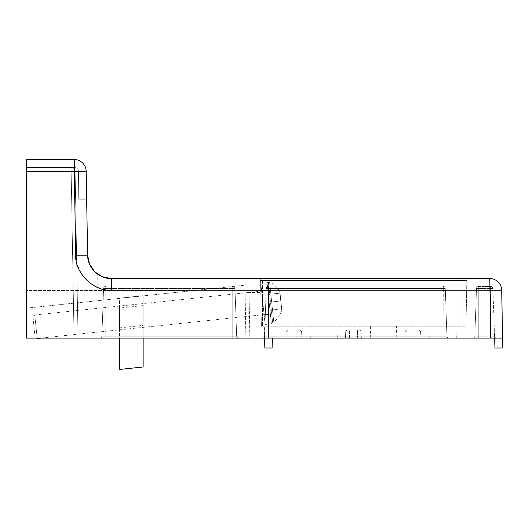 <?xml version="1.0" encoding="UTF-8"?>
<svg xmlns="http://www.w3.org/2000/svg" width="529" height="529" viewBox="0 0 529 529"><rect width="100%" height="100%" fill="white"/><g stroke="black" fill="none" stroke-linecap="round" stroke-linejoin="round"><path stroke-width="0.4" stroke-dasharray="2.65 1.98" d="M336.887 326.175L311.138 326.175L336.887 326.175L337.304 338.077L310.721 338.077L337.304 338.077M311.138 326.175L310.721 338.077M396.4 326.175L370.65 326.175L396.4 326.175L396.816 338.077L370.234 338.077L396.816 338.077M370.65 326.175L370.234 338.077M455.912 326.175L430.163 326.175L455.912 326.175L456.329 338.077L429.746 338.077L456.329 338.077M430.163 326.175L429.746 338.077M502.55 338.077L502.206 347.996L494.959 347.996L494.549 336.166L496.533 338.077L494.549 336.166L494.615 338.077L502.55 338.077L26.45 338.077L26.45 159.54M26.45 171.376L26.45 338.077L26.45 167.475L26.45 338.077L26.45 167.475L26.45 171.376L71.15 171.376L74.06 338.077L26.45 338.077L26.45 308.162L26.45 338.077L245.886 338.077L26.45 338.077L78.028 338.077L74.06 338.077L71.15 171.376L26.45 171.376L71.15 171.376L74.06 338.077L71.15 171.376L26.45 171.376M26.45 290.467L26.45 171.409L26.45 290.467L194.758 290.467L26.45 308.162L244.967 285.191L26.45 308.162L194.758 290.467L97.865 290.467L97.726 274.22L97.865 290.467L26.45 290.467M26.45 171.409L26.45 167.475L26.45 171.409L78.477 171.409L78.722 199.215L86.657 199.215L87.629 255.176C87.979 263.125 91.345 269.473 97.726 274.22C91.345 269.473 87.979 263.125 87.629 255.176L86.657 199.215L78.722 199.215L78.477 171.409C78.213 169.035 76.89 167.726 74.51 167.475L26.45 167.475L74.51 167.475C76.89 167.726 78.213 169.035 78.477 171.409L26.45 171.409M262.582 338.077L448.923 338.077L262.582 338.077A1.984 1.984 0 0 0 264.566 336.166A1.984 1.984 0 0 1 262.582 338.077A1.984 1.984 0 0 0 264.566 336.166A1.984 1.984 0 0 1 262.582 338.077M99.915 338.077L238.645 338.077L99.915 338.077A1.984 1.984 0 0 0 101.899 336.166A1.984 1.984 0 0 1 99.915 338.077A1.984 1.984 0 0 0 101.899 336.166A1.984 1.984 0 0 1 99.915 338.077M416.905 338.077L408.97 338.077L420.872 338.077L416.905 338.077L416.905 332.06L405.207 332.06L405.002 338.077L408.97 338.077L405.002 338.077L405.207 332.06A1.984 1.984 0 0 1 407.191 330.142A1.984 1.984 0 0 0 405.207 332.06L420.661 332.06A1.984 1.984 0 0 0 418.677 330.142L407.191 330.142L418.677 330.142A1.984 1.984 0 0 1 420.661 332.06L416.905 332.06L416.905 330.142L416.905 338.077M357.392 338.077L349.457 338.077L361.36 338.077L357.392 338.077L357.392 332.06L345.695 332.06L345.49 338.077L349.457 338.077L345.49 338.077L345.695 332.06A1.984 1.984 0 0 1 347.679 330.142A1.984 1.984 0 0 0 345.695 332.06L361.148 332.06A1.984 1.984 0 0 0 359.165 330.142L347.679 330.142L359.165 330.142A1.984 1.984 0 0 1 361.148 332.06L357.392 332.06L357.392 330.142L357.392 338.077M297.88 338.077L289.945 338.077L301.847 338.077L297.88 338.077L297.88 332.06L286.182 332.06L285.977 338.077L289.945 338.077L285.977 338.077L286.182 332.06A1.984 1.984 0 0 1 288.166 330.142A1.984 1.984 0 0 0 286.182 332.06L301.636 332.06A1.984 1.984 0 0 0 299.652 330.142L288.166 330.142L299.652 330.142A1.984 1.984 0 0 1 301.636 332.06L297.88 332.06L297.88 330.142L297.88 338.077M245.886 338.077L264.5 338.077L245.886 338.077L244.967 285.191L248.921 284.781L249.853 338.077L248.921 284.781L244.967 285.191L245.886 338.077M272.435 338.077L264.5 338.077L272.435 338.077L272.091 347.996L264.844 347.996L264.295 326.175L261.366 326.175L260.777 292.451L249.06 292.451L260.777 292.451L261.366 326.175L264.295 326.175L264.5 338.077M103.532 289.376L111.434 290.262L111.434 278.565L489.814 278.565A11.902 11.902 0 0 1 490.654 278.598M94.446 271.443L95.055 272.038M26.45 171.237L86.167 171.237L87.629 255.176L75.733 255.176L77.221 264.778L81.592 274.167L88.76 282.142L97.839 287.571M75.105 159.573A11.902 11.902 0 0 1 75.938 159.659A11.902 11.902 0 0 0 75.105 159.573M77.584 160.016A11.902 11.902 0 0 0 76.771 159.811A11.902 11.902 0 0 1 84.647 165.617A11.902 11.902 0 0 0 79.912 160.968M446.939 336.166A1.984 1.984 0 0 0 448.923 338.077A1.984 1.984 0 0 1 446.939 336.166A1.984 1.984 0 0 0 448.923 338.077A1.984 1.984 0 0 1 446.939 336.166L445.273 288.417L446.939 336.166A1.984 1.984 0 0 0 448.923 338.077A1.984 1.984 0 0 1 446.939 336.166L268.468 336.166L268.468 338.077L268.468 336.166L264.566 336.166L266.232 288.417L264.566 336.166L266.232 288.417L264.566 336.166L268.468 336.166L268.468 338.077L268.468 336.166L443.038 336.166L443.038 338.077L443.038 336.166L446.939 336.166L443.038 336.166L443.038 338.077L443.038 336.166L446.939 336.166M236.661 336.166A1.984 1.984 0 0 0 238.645 338.077A1.984 1.984 0 0 1 236.661 336.166A1.984 1.984 0 0 0 238.645 338.077A1.984 1.984 0 0 1 236.661 336.166L234.995 288.417L236.661 336.166L234.995 288.417L236.661 336.166L105.8 336.166L105.8 338.077L105.8 336.166L101.899 336.166L103.565 288.417L101.899 336.166L103.565 288.417L101.899 336.166L105.8 336.166L105.8 338.077L105.8 336.166L232.76 336.166L232.76 338.077L232.76 336.166L236.661 336.166L232.76 336.166L232.76 338.077L232.76 336.166L236.661 336.166M420.661 332.06L420.872 338.077L420.661 332.06A1.984 1.984 0 0 0 418.677 330.142M361.148 332.06L361.36 338.077L361.148 332.06A1.984 1.984 0 0 0 359.165 330.142M301.636 332.06L301.847 338.077L301.636 332.06A1.984 1.984 0 0 0 299.652 330.142M494.549 336.166L490.647 336.166L494.549 336.166A1.984 1.984 0 0 0 496.533 338.077A1.984 1.984 0 0 1 494.549 336.166L492.883 288.417L494.549 336.166A1.984 1.984 0 0 0 496.533 338.077M474.844 336.166L490.647 336.166L474.844 336.166A1.984 1.984 0 0 1 472.86 338.077A1.984 1.984 0 0 0 474.844 336.166L476.51 288.417L474.844 336.166A1.984 1.984 0 0 1 472.86 338.077M75.118 171.376L78.028 338.077L75.118 171.376L78.028 338.077L75.118 171.376L71.15 171.376L75.118 171.376L71.15 171.376L71.15 167.475L26.45 167.475L71.15 167.475A3.968 3.968 0 0 1 75.118 171.376A3.968 3.968 0 0 0 71.15 167.475A3.968 3.968 0 0 1 75.118 171.376A3.968 3.968 0 0 0 71.15 167.475L71.15 171.376L75.118 171.376A3.968 3.968 0 0 0 73.035 167.951A3.968 3.968 0 0 1 75.118 171.376M500.189 284.642A11.902 11.902 0 0 1 501.717 290.262A11.902 11.902 0 0 0 500.189 284.642M466.809 280.515L466.009 326.175L458.908 326.175L466.009 326.175L466.809 280.515L260.566 280.515A1.984 1.984 0 0 0 258.582 278.565A1.984 1.984 0 0 1 260.566 280.515A1.984 1.984 0 0 0 258.582 278.565A1.984 1.984 0 0 1 260.566 280.515L261.366 326.175L262.516 326.175L261.366 326.175L260.566 280.515L262.516 280.515L262.516 278.565L258.582 278.565L458.908 278.565L262.516 278.565L262.516 280.515L458.908 280.515L458.908 278.565L468.793 278.565L458.908 278.565L458.908 280.515L466.809 280.515A1.984 1.984 0 0 1 468.793 278.565A1.984 1.984 0 0 0 466.809 280.515A1.984 1.984 0 0 1 468.793 278.565M458.908 326.175L262.516 326.175L458.908 326.175L458.908 280.515L458.908 326.175M268.468 286.5L268.216 286.5A1.984 1.984 0 0 0 266.232 288.417A1.984 1.984 0 0 1 268.216 286.5A1.984 1.984 0 0 0 266.232 288.417A1.984 1.984 0 0 1 268.216 286.5L268.468 288.417L443.038 288.417L443.038 336.166L268.468 336.166L443.038 336.166L443.038 288.417L268.468 288.417L268.468 336.166L264.566 336.166L268.468 336.166L268.468 288.417L268.468 336.166L268.468 288.417L443.038 288.417L268.468 288.417L268.468 286.5L268.468 288.417L266.232 288.417L268.468 288.417L266.232 288.417L268.468 288.417L268.468 286.5M105.8 286.5L105.549 286.5A1.984 1.984 0 0 0 103.565 288.417A1.984 1.984 0 0 1 105.549 286.5A1.984 1.984 0 0 0 103.565 288.417A1.984 1.984 0 0 1 105.549 286.5L105.8 288.417L232.76 288.417L232.76 336.166L105.8 336.166L232.76 336.166L232.76 288.417L105.8 288.417L105.8 336.166L101.899 336.166L105.8 336.166L105.8 288.417L105.8 336.166L105.8 288.417L232.76 288.417L105.8 288.417L105.8 286.5L105.8 288.417L103.565 288.417L105.8 288.417L103.565 288.417L105.8 288.417L105.8 286.5M234.995 288.417A1.984 1.984 0 0 0 233.011 286.5A1.984 1.984 0 0 1 234.995 288.417A1.984 1.984 0 0 0 233.011 286.5A1.984 1.984 0 0 1 234.995 288.417L232.76 288.417L232.76 336.166L232.76 288.417L234.995 288.417L232.76 288.417L232.76 286.5L232.76 288.417L232.76 286.5L232.76 288.417L234.995 288.417M490.647 338.077L490.647 288.417L478.745 288.417L478.745 336.166L478.745 286.5L490.647 286.5L478.494 286.5L478.745 288.417L490.647 288.417L490.647 338.077L489.814 290.262L501.717 290.262M443.038 286.5L443.289 286.5A1.984 1.984 0 0 1 445.273 288.417A1.984 1.984 0 0 0 443.289 286.5L443.038 336.166L443.038 288.417L445.273 288.417A1.984 1.984 0 0 0 443.289 286.5A1.984 1.984 0 0 1 445.273 288.417L443.038 288.417L443.038 286.5M490.899 286.5L490.899 286.5A1.984 1.984 0 0 1 492.883 288.417A1.984 1.984 0 0 0 490.899 286.5A1.984 1.984 0 0 1 492.883 288.417L490.647 288.417L492.883 288.417A1.984 1.984 0 0 0 490.899 286.5M478.494 286.5A1.984 1.984 0 0 0 476.51 288.417A1.984 1.984 0 0 1 478.494 286.5A1.984 1.984 0 0 0 476.51 288.417L478.745 288.417L476.51 288.417A1.984 1.984 0 0 1 478.494 286.5M119.501 308.05L119.501 327.861L119.501 308.05L143.141 305.57L143.141 325.375L143.141 305.57M119.501 327.861L143.141 325.375M143.141 338.077L143.141 295.665L143.141 366.974L119.501 369.46L119.501 298.151L143.141 295.665L119.501 298.151L119.501 338.077M266.867 280.681L271.397 323.781L266.867 280.681L260.599 281.335L265.128 324.442L260.599 281.335M271.397 323.781L265.128 324.442M270.385 314.18L267.872 290.276L270.385 314.18L264.116 314.841L261.604 290.937L264.116 314.841M267.872 290.276L261.604 290.937M280.886 300.994L281.884 310.483L280.066 293.159L280.886 300.994L269.129 302.231L269.955 310.067L281.712 308.83L269.955 310.067L268.309 294.395L269.129 302.231L280.886 300.994M33.003 317.142L35.059 336.735L33.003 317.142L34.755 314.98L37.182 338.077M41.103 338.077L270.365 313.981L267.899 290.474L270.365 313.981M37.228 338.487L34.755 314.98L267.899 290.474M35.059 336.735L36.719 338.077M271.192 321.824L267.072 282.638L271.192 321.824L272.594 322.346L268.335 281.831L272.594 322.346L273.797 322.128L269.559 281.798L273.797 322.128C277.269 319.027 279.934 315.344 281.792 311.078L279.676 290.943L281.884 310.483M267.072 282.638L268.851 281.653L269.559 281.798C273.599 284.106 276.971 287.154 279.676 290.943L279.887 291.505M280.066 293.159L268.309 294.395L280.066 293.159M74.265 159.54L75.733 255.176M98.414 287.809L101.7 288.913M111.434 290.262L489.814 290.262L489.814 278.565M408.97 338.077L408.97 330.142L408.97 338.077M349.457 338.077L349.457 330.142L349.457 338.077M289.945 338.077L289.945 330.142L289.945 338.077M478.745 336.166L478.745 338.077L478.745 336.166M71.15 167.475L71.15 171.376L71.15 167.475M445.273 288.417A1.984 1.984 0 0 0 443.289 286.5A1.984 1.984 0 0 1 445.273 288.417L443.038 288.417L445.273 288.417A1.984 1.984 0 0 0 443.289 286.5A1.984 1.984 0 0 1 445.273 288.417M262.516 280.515L262.516 326.175L262.516 280.515M490.647 286.5L490.647 288.417L490.647 286.5M79.158 160.598A11.902 11.902 0 0 0 78.378 160.28"/><path stroke-width="0.79" d="M95.055 272.038L102.619 276.879L111.434 278.565C98.863 278.882 87.536 267.753 87.629 255.176L86.167 171.237A11.902 11.902 0 0 0 74.265 159.54A11.902 11.902 0 0 1 86.167 171.237A11.902 11.902 0 0 0 84.647 165.617A11.902 11.902 0 0 1 86.167 171.237L74.265 171.237L74.265 159.54L26.45 159.54L74.265 159.54A11.902 11.902 0 0 1 75.105 159.573M26.45 159.54L26.45 338.077L494.615 338.077L494.959 347.996L502.206 347.996L502.55 338.077L490.647 338.077L502.55 338.077L501.717 290.262L502.55 338.077M490.647 338.077L489.814 278.565A11.902 11.902 0 0 1 501.717 290.262L111.434 290.262C93.884 291.737 74.563 272.752 75.733 255.176L87.629 255.176L89.48 263.964L94.446 271.443M75.938 159.659A11.902 11.902 0 0 1 76.771 159.811M264.5 338.077L264.844 347.996L272.091 347.996L272.435 338.077M491.487 278.684A11.902 11.902 0 0 0 490.654 278.598A11.902 11.902 0 0 1 500.189 284.642A11.902 11.902 0 0 0 495.461 279.993M501.717 290.262A11.902 11.902 0 0 0 489.814 278.565L111.434 278.565L111.434 290.262M119.501 338.077L119.501 369.46L143.141 366.974L143.141 338.077M37.182 338.077L37.228 338.487L41.103 338.077M36.719 338.077L37.228 338.487M97.839 287.571L98.414 287.809M101.7 288.913L103.532 289.376M75.733 255.176L74.265 171.237L26.45 171.237M494.708 279.623A11.902 11.902 0 0 0 493.927 279.305M493.134 279.041A11.902 11.902 0 0 0 492.314 278.836"/></g></svg>
